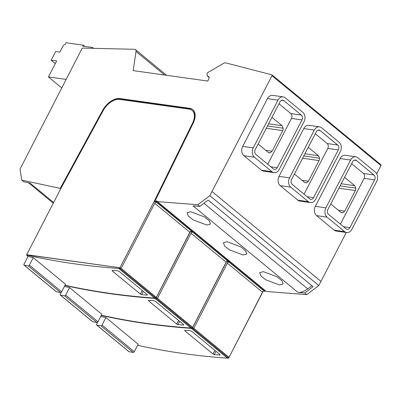 <?xml version="1.0" encoding="UTF-8"?>
<svg xmlns="http://www.w3.org/2000/svg" width="401" height="401" viewBox="0 0 401 401"><rect width="100%" height="100%" fill="white"/><g stroke="black" fill="none" stroke-linecap="round" stroke-linejoin="round"><path stroke-width="0.6" d="M339.116 142.255L321.557 127.774A6.817 5.158 98.2 0 0 319.507 126.841A6.817 5.158 98.2 0 0 314.304 130.099L289.547 177.874A6.827 5.163 98.2 0 0 290.765 187.187L308.324 201.668A6.827 5.168 98.2 0 0 310.374 202.595A6.827 5.168 98.2 0 0 315.582 199.332L340.334 151.578A6.827 5.163 98.2 0 0 339.116 142.255M351.617 163.703L363.476 173.483L373.998 174.996A3.574 2.702 -81.8 0 1 374.634 179.874L349.883 227.633A3.579 2.707 -81.8 0 1 347.156 229.342A3.579 2.707 -81.8 0 1 346.083 228.856L328.524 214.375A3.574 2.702 -81.8 0 1 327.888 209.497L352.644 161.728A3.569 2.702 -81.8 0 1 355.366 160.024A3.569 2.702 -81.8 0 1 356.439 160.51L373.998 174.996M340.384 224.154L364.113 178.365A3.574 2.702 98.2 0 0 363.476 173.483M330.745 203.974L340.925 212.37L342.77 212.821L344.72 211.157L355.396 190.555L355.893 188.149L354.755 185.678L344.579 177.282M315.301 133.739L327.156 143.523L337.677 145.032A3.574 2.702 -81.8 0 1 338.314 149.914L313.562 197.668A3.579 2.707 -81.8 0 1 310.835 199.377A3.579 2.707 -81.8 0 1 309.762 198.891L292.204 184.41A3.574 2.702 -81.8 0 1 291.567 179.533L316.324 131.764A3.569 2.702 -81.8 0 1 319.046 130.059A3.569 2.702 -81.8 0 1 320.118 130.546L337.677 145.032M304.063 194.189L327.792 148.4A3.574 2.702 98.2 0 0 327.156 143.523M294.429 174.014L304.605 182.41L306.449 182.861L308.399 181.192L319.076 160.59L319.572 158.184L318.439 155.713L308.259 147.322M278.981 103.779L290.835 113.558L301.357 115.072A3.574 2.702 -81.8 0 1 301.993 119.949L277.241 167.708A3.579 2.707 -81.8 0 1 274.515 169.417A3.579 2.707 -81.8 0 1 273.442 168.931L255.883 154.445A3.574 2.702 -81.8 0 1 255.247 149.573L280.003 101.804A3.569 2.702 -81.8 0 1 282.725 100.1A3.569 2.702 -81.8 0 1 283.798 100.586L301.357 115.072M267.743 164.23L291.472 118.435A3.574 2.702 98.2 0 0 290.835 113.558M258.109 144.049L268.284 152.445L270.129 152.896L272.084 151.232L282.76 130.631L283.251 128.225L282.119 125.754L271.938 117.358M380.8 164.691A0.977 0.581 129.5 0 1 380.94 164.766A0.977 0.581 129.5 0 1 380.95 165.608L376.714 173.783M346.284 232.5L318.8 285.542L209.838 195.653L211.989 191.488L271.988 75.719L380.95 165.608M355.827 156.806L345.306 155.292A6.817 5.158 98.2 0 0 340.103 158.55L315.341 206.325A6.827 5.163 98.2 0 0 316.564 215.638L334.123 230.119A6.827 5.168 98.2 0 0 336.173 231.046L346.695 232.56A6.827 5.168 98.2 0 0 351.903 229.297L376.654 181.538A6.827 5.163 98.2 0 0 375.436 172.219L357.877 157.733A6.817 5.158 98.2 0 0 355.827 156.806A6.817 5.158 98.2 0 0 350.624 160.064L325.868 207.838A6.827 5.163 98.2 0 0 327.086 217.147L344.644 231.633A6.827 5.168 98.2 0 0 346.695 232.56M319.507 126.841L308.986 125.333A6.817 5.158 98.2 0 0 303.783 128.591L279.026 176.36A6.827 5.163 98.2 0 0 280.244 185.673L297.803 200.159A6.827 5.168 98.2 0 0 299.853 201.086L310.374 202.595M283.186 96.882L272.665 95.368A6.817 5.158 98.2 0 0 267.462 98.626L242.705 146.4A6.827 5.163 98.2 0 0 243.923 155.713L261.482 170.194A6.827 5.168 98.2 0 0 263.532 171.122L274.053 172.636A6.827 5.168 98.2 0 0 279.261 169.372L304.013 121.613A6.827 5.163 98.2 0 0 302.795 112.295L285.236 97.809A6.817 5.158 98.2 0 0 283.186 96.882A6.817 5.158 98.2 0 0 277.983 100.14L253.226 147.909A6.827 5.163 98.2 0 0 254.445 157.222L272.003 171.708A6.827 5.168 98.2 0 0 274.053 172.636M318.8 285.542L306.75 294.63L304.73 292.961L313.081 286.665L208.159 200.109L199.808 206.405L197.788 204.741L209.838 195.653M311.923 285.707L307.702 288.885A16.256 9.654 129.5 0 1 297.983 292.439L304.73 292.961M209.036 76.867L209.106 78.21L207.753 81.057L133.182 70.621L136.014 51.443A3.769 2.241 129.5 0 0 135.493 49.609A3.769 2.241 129.5 0 0 134.295 49.288L82.877 48.09A0.977 0.581 129.5 0 0 81.869 48.842L20.05 169.097L21.734 180.114L23.749 181.778L30.075 183.102L53.624 202.525M297.983 292.439L193.061 205.878L199.808 206.405M154.671 201.558L192.931 123.478A15.283 9.073 -50.5 0 0 192.535 110.721L192.134 110.39A15.283 9.073 -50.5 0 1 192.53 123.142L154.2 201.352L155.458 201.904L154.741 203.292L189.848 232.259A1.624 0.967 129.5 0 1 191.292 231.031A0.652 0.386 129.5 0 0 191.508 230.941L192.716 231.938A0.652 0.386 129.5 0 1 192.5 232.029A1.624 0.967 129.5 0 0 191.061 233.257L226.169 262.219A1.624 0.967 129.5 0 1 227.608 260.996A0.652 0.386 129.5 0 0 227.828 260.901L229.036 261.898A0.652 0.386 129.5 0 1 228.821 261.993A1.624 0.967 129.5 0 0 227.382 263.216L262.49 292.184L228.58 358.243L263.056 291.447M228.58 358.243L227.437 358.163A1300.488 772.331 129.5 0 1 137.608 345.306M306.75 294.63L266.304 291.482L157.342 201.598L197.788 204.741M265.442 290.775L265.111 290.966A0.652 0.386 129.5 0 1 264.755 291.362L263.567 291.086M226.936 261.317L228.099 261.828L193.793 328.299L191.317 328.369A1300.488 772.331 129.5 0 1 101.232 315.452M190.615 231.357L191.778 231.863L157.473 298.334L155.002 298.404A1300.488 772.331 129.5 0 1 64.912 285.487M226.169 262.219L192.274 328.128L190.916 328.038A1300.488 772.331 129.5 0 1 101.343 315.231M157.342 201.598L156.671 200.776L156.149 201.076A0.652 0.386 129.5 0 1 155.794 201.477L156.4 201.974A0.652 0.386 129.5 0 1 156.179 202.069A1.624 0.967 129.5 0 0 154.741 203.292L121.152 268.374L118.681 268.444A1300.488 772.331 129.5 0 1 26.566 255.071L27.975 256.48A1300.488 772.331 129.5 0 0 33.248 257.648L65.533 284.279L61.659 291.783A0.977 0.581 129.5 0 1 60.581 292.524L56.441 291.788A0.977 0.581 129.5 0 1 56.265 291.712L23.98 265.076A0.977 0.581 129.5 0 1 23.97 264.239L27.975 256.48M189.848 232.259L155.954 298.169L154.596 298.073A1300.488 772.331 129.5 0 1 65.022 285.271M192.445 327.802L192.981 327.878L192.68 328.464M105.889 317.572L102.014 325.076L134.3 351.707L138.175 344.208L105.889 317.572A1300.488 772.331 129.5 0 1 100.726 316.429M213.021 354.033L184.756 330.715L184.801 330.269L190.46 330.735L191.718 331.286L219.959 354.584L219.913 355.035L214.274 354.584L213.021 354.033L214.896 350.404M219.959 354.584L219.913 355.035L220.084 354.7M184.976 330.284L184.756 330.715L184.801 330.269M69.568 287.612L65.699 295.111L97.979 321.747L101.854 314.244L69.568 287.612A1300.488 772.331 129.5 0 1 64.406 286.464M176.701 324.068L148.435 300.75L148.48 300.309L154.139 300.77L155.398 301.321L183.638 324.62L183.593 325.071L177.954 324.625L176.701 324.068L178.575 320.444M183.638 324.62L183.593 325.071L183.763 324.74M148.656 300.324L148.435 300.75L148.48 300.309M140.385 294.108L112.115 270.79L112.16 270.344L117.819 270.81L119.077 271.357L147.317 294.66L147.272 295.106L141.633 294.66L140.385 294.108L142.255 290.479M147.317 294.66L147.272 295.106L147.448 294.775M112.335 270.359L112.115 270.79L112.16 270.344M21.734 180.114L60.847 188.53M60.641 188.931L60.34 188.545L60.792 188.64M26.566 255.071L26.692 254.71L119.929 267.758L154.2 201.352M26.692 254.71L60.962 188.305L103.157 110.626A15.283 9.073 -50.5 0 1 119.573 99.388L189.147 109.127A15.283 9.073 -50.5 0 1 192.134 110.39M155.794 201.477L154.851 201.402L193.172 123.207A16.256 9.654 -50.5 0 0 192.751 109.638A16.256 9.654 -50.5 0 0 189.573 108.29L120.004 98.556A16.256 9.654 -50.5 0 0 102.541 110.511L60.35 188.174M209.071 76.897L207.051 75.824M209.292 77.644L207.212 75.924L207.021 73.719A2.486 1.474 129.5 0 1 208.731 72.015L223.412 63.453A3.609 2.145 129.5 0 1 225.628 62.877L271.838 74.807A0.977 0.581 129.5 0 1 271.978 74.877A0.977 0.581 129.5 0 1 271.988 75.719M119.929 267.758L26.682 254.846M120.039 268.54L120.34 267.953M102.541 110.511L102.947 110.841L60.757 188.51M102.947 110.841A16.256 9.654 129.5 0 1 120.41 98.892L189.979 108.626A16.256 9.654 129.5 0 1 192.951 109.809M155.042 201.718L154.851 201.402M155.458 201.904L156.4 201.974M264.755 291.362L264.149 290.865A0.652 0.386 129.5 0 1 263.928 290.956A1.624 0.967 129.5 0 0 262.49 292.184M156.149 201.076L265.111 290.966M228.099 261.828L229.036 261.898M156.4 298.519L192.274 328.113L192.575 327.547L192.981 327.878M192.57 327.682L226.735 261.482M102.014 325.076A0.977 0.581 129.5 0 1 100.937 325.818L96.796 325.081A0.977 0.581 129.5 0 1 96.621 325.005A0.977 0.581 129.5 0 1 96.611 324.163L97.618 322.209M65.699 295.111A0.977 0.581 129.5 0 1 64.616 295.853L60.476 295.121A0.977 0.581 129.5 0 1 60.3 295.041A0.977 0.581 129.5 0 1 60.29 294.199L61.298 292.249M33.248 257.648L29.378 265.151A0.977 0.581 129.5 0 1 28.296 265.893L24.155 265.156A0.977 0.581 129.5 0 1 23.98 265.076M134.3 351.707A0.977 0.581 129.5 0 1 133.222 352.449L129.082 351.717A0.977 0.581 129.5 0 1 128.906 351.637L96.621 325.005M97.979 321.747A0.977 0.581 129.5 0 1 96.902 322.489L92.761 321.752A0.977 0.581 129.5 0 1 92.586 321.672L60.3 295.041M156.124 297.838L156.661 297.913L156.36 298.499M155.954 298.169L156.255 297.582L156.661 297.913M156.25 297.717L190.415 231.522M191.778 231.863L192.716 231.938M243.156 255.006L246.8 253.998L245.592 250.75L240.8 246.896L227.016 241.688L223.372 242.695L224.58 245.948L229.372 249.798L243.156 255.006M206.836 225.046L210.48 224.039L209.272 220.786L204.48 216.936L190.696 211.728L187.051 212.736L188.259 215.984L193.051 219.838L206.836 225.046M279.477 284.971L283.121 283.963L281.913 280.71L277.121 276.86L263.337 271.652L259.693 272.66L260.901 275.908L265.693 279.763L279.477 284.971M66.165 79.398L48.421 76.917L56.651 60.977L51.168 60.205L55.644 51.544L59.859 52.135L62.817 46.396A2.601 1.544 129.5 0 1 65.193 44.421L66.055 42.757L83.238 45.163L82.731 46.135L92.536 47.503L92.125 48.305M92.536 47.503L93.543 48.336M83.238 45.163L84.756 46.416M51.168 60.205L55.293 63.609M48.421 76.917L61.779 87.934M211.989 191.488L320.95 281.377M344.72 211.157L338.339 210.239M355.396 190.555L338.93 188.189M342.77 212.821L341.261 212.605M354.755 185.678L341.236 183.738M355.893 188.149L340.123 185.884M308.399 181.192L302.018 180.275M319.076 160.59L302.61 158.225M306.449 182.861L304.94 182.64M318.439 155.713L304.915 153.773M319.572 158.184L303.803 155.919M272.084 151.232L265.698 150.315M282.76 130.631L266.289 128.265M270.129 152.896L268.62 152.681M282.119 125.754L268.595 123.809M283.251 128.225L267.482 125.959M340.103 158.55L350.624 160.064M315.341 206.325L325.868 207.838M334.123 230.119L344.644 231.633M316.564 215.638L327.086 217.147M343.482 226.71L349.883 227.633M364.113 178.365L374.634 179.874M354.193 160.189L356.439 160.51M303.783 128.591L314.304 130.099M279.026 176.36L289.547 177.874M280.244 185.673L290.765 187.187M297.803 200.159L308.324 201.668M307.161 196.751L313.562 197.668M327.792 148.4L338.314 149.914M317.878 130.225L320.118 130.546M267.462 98.626L277.983 100.14M242.705 146.4L253.226 147.909M261.482 170.194L272.003 171.708M243.923 155.713L254.445 157.222M270.845 166.786L277.241 167.708M291.472 118.435L301.993 119.949M281.557 100.265L283.798 100.586M203.939 203.287L307.702 288.885M192.721 328.479L228.595 358.078M191.317 328.369L227.437 358.163M155.002 298.404L190.916 328.038M120.084 268.555L155.959 298.154M118.681 268.444L154.596 298.073M214.274 354.584L215.974 351.296M177.954 324.625L179.653 321.331M141.633 294.66L143.332 291.372M60.34 188.545L60.606 188.766M120.004 98.556L120.41 98.892M189.573 108.29L189.979 108.626M156.179 202.069L191.292 231.031M192.5 232.029L227.608 260.996M228.821 261.993L263.928 290.956M29.378 265.151L61.659 291.783M96.796 325.081L129.082 351.717M60.476 295.121L92.761 321.752M24.155 265.156L56.441 291.788M100.937 325.818L133.222 352.449M64.616 295.853L96.902 322.489M28.296 265.893L60.581 292.524M193.793 328.299L228.901 357.261M157.473 298.334L192.58 327.301M121.152 268.374L156.26 297.336M192.53 123.142L192.931 123.478M136.014 51.443L164.59 75.017M28.521 182.776L53.278 203.197M135.493 49.609L166.641 75.308M209.287 77.669L207.091 75.854M271.978 74.877L380.94 164.766"/></g></svg>
